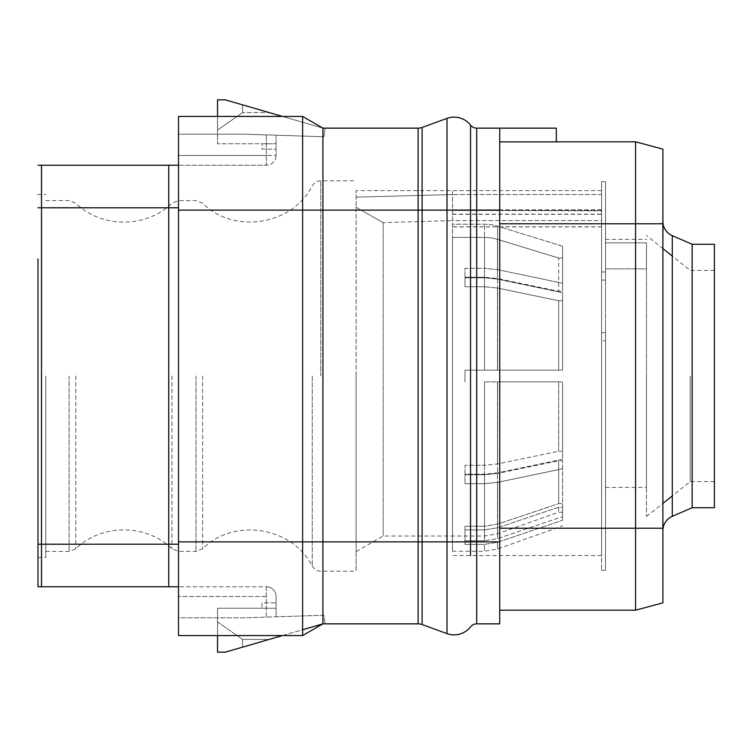 <?xml version="1.0" encoding="UTF-8"?>
<svg xmlns="http://www.w3.org/2000/svg" width="752" height="752" viewBox="0 0 752 752"><rect width="100%" height="100%" fill="white"/><g stroke="black" fill="none" stroke-linecap="round" stroke-linejoin="round"><path stroke-width="0.56" stroke-dasharray="3.76 2.82" d="M217.535 635.553L217.535 608.236L276.078 608.236L276.078 602.747L262.025 602.963L262.025 608.236L276.078 608.236L276.078 602.747L262.025 602.963L262.025 608.236L276.078 608.236L217.535 608.236L217.535 652.144L217.535 621.895L217.535 652.144L225.337 652.144L322.918 623.85L322.918 128.15L418.112 128.15A11.712 11.712 0 0 0 422.116 127.445L447.017 118.384A20.802 20.802 0 0 1 470.545 125.142A7.802 7.802 0 0 0 476.702 128.15L499.732 128.15L499.732 610.182L499.732 141.818L556.32 141.902M499.732 128.15L499.732 141.818L556.32 141.818L556.32 128.15L499.732 128.15L499.732 623.85L476.702 623.85A7.802 7.802 0 0 0 470.545 626.858A7.802 7.802 0 0 1 476.702 623.85L476.702 541.882L499.732 541.882M447.017 118.384L447.017 633.616A20.802 20.802 0 0 0 470.545 626.858A20.802 20.802 0 0 1 447.017 633.616L422.116 624.555A11.712 11.712 0 0 0 418.112 623.85L322.918 623.85L325.099 623.85L323.896 615.249L244.945 617.796L178.506 617.796L178.506 635.562L178.506 617.796L244.945 617.796L276.078 616.79L266.321 617.11L266.321 586.767L178.506 586.767L178.506 165.233L178.506 617.796L244.945 617.796L266.321 617.11L266.321 586.767A9.757 9.757 0 0 1 276.078 596.524L276.078 616.79L276.078 596.524A9.757 9.757 0 0 0 266.321 586.767L178.506 586.767L178.506 617.796L244.945 617.796L323.896 615.249L325.099 623.85L323.896 615.249L276.078 616.79L276.078 608.236L276.078 616.79L323.896 615.249L325.099 623.85L322.918 623.85L325.099 623.85L322.918 623.85L302.633 635.553L300.725 635.553M178.506 165.233L266.321 165.233L266.321 155.476L276.078 155.476L266.321 155.476L266.321 134.89L266.321 155.476L178.506 155.476L178.506 134.204L244.945 134.204L178.506 134.204L178.506 116.438L178.506 134.204L244.945 134.204L276.078 135.21L276.078 155.476L276.078 135.21L276.078 149.253L262.025 149.037L262.025 143.764L276.078 143.764L276.078 149.253L262.025 149.037L262.025 143.764L276.078 143.764L217.535 143.764L276.078 143.764L276.078 135.21L323.896 136.751L244.945 134.204L323.896 136.751L325.099 128.15L323.896 136.751L325.099 128.15L322.918 128.15L325.099 128.15L322.918 128.15L325.099 128.15L323.896 136.751L244.945 134.204L178.506 134.204L178.506 165.233L178.506 155.476L266.321 155.476L266.321 165.233L41.501 165.233L41.501 544.222L37.995 544.222L37.995 586.767L41.501 586.767L41.501 544.222L178.506 544.222M322.918 623.85L302.633 635.553L302.633 541.882L178.506 541.882L178.506 635.553L302.633 635.553L322.918 623.85L302.633 635.553M282.536 635.553L217.535 635.562M282.545 635.553L302.633 629.725M217.535 116.447L217.535 143.764L217.535 99.856L225.337 99.856L217.535 99.856L225.337 99.856L322.918 128.15L302.633 116.447L302.633 541.882L418.112 541.882L418.112 210.118L178.506 210.118L178.506 541.882M178.506 210.118L178.506 116.447L300.725 116.447M282.536 116.447L217.535 116.438M322.918 128.15L302.633 116.447L322.918 128.15L302.633 116.447L322.918 128.15L282.545 116.447M225.337 99.856L269.084 112.537L242.511 104.838L242.558 112.565L269.084 112.537L242.558 112.565L217.535 130.105L242.558 112.565L242.511 104.838L225.337 99.856M41.501 586.767L178.506 586.767M37.995 544.222L37.995 258.904M37.995 376L37.995 557.495L37.995 376M37.995 165.233L41.501 165.233M45.797 376L45.797 557.495L45.797 376M356.091 376L356.091 571.153L356.091 376M356.091 207.27L356.091 551.648L356.091 190.604L356.091 207.27L383.144 222.658L356.091 207.27M383.144 222.658L383.144 536.026L383.144 222.658L452.497 220.562L383.144 222.658M452.497 220.562L452.497 194.552L356.091 197.137L452.497 194.552L452.497 190.604L452.497 220.562L601.6 220.562L601.6 226.794L452.497 226.794L452.497 237.416L452.497 226.888L601.6 226.888L601.6 194.552L601.6 220.562L452.497 220.562M484.504 237.416L452.497 237.416L452.497 551.254L452.497 224.228L484.504 224.228A39.029 33.802 180 0 1 497.589 226.183L562.571 246.205L562.571 258.03L558.67 258.03L497.495 239.343A39.029 33.802 0 0 0 484.504 237.416L452.497 237.416L452.497 224.228L484.504 224.228A39.029 33.802 0 0 1 497.589 226.183L562.571 246.205L562.571 291.268L562.571 258.03L562.571 291.268L558.67 291.268L562.571 291.268L562.571 283.231L497.589 269.639L562.571 283.231L562.571 246.205L562.571 258.03L558.67 258.03L558.67 291.268L497.495 278.569L558.67 291.268L558.67 258.03L497.495 239.343A39.029 33.802 180 0 0 484.504 237.416L484.504 277.262L464.99 277.262L464.99 286.738L464.99 268.314L464.99 277.789L464.99 268.314L484.504 268.314L497.589 269.639L484.504 268.314L484.504 224.228L484.504 268.314L464.99 268.314L464.99 277.262L484.504 277.262L497.495 278.569L484.504 277.262L484.504 237.416M484.504 286.738L464.99 286.738L484.504 286.738L497.495 288.044L484.504 286.738L484.504 370.144L464.99 370.144L464.99 381.856L464.99 370.144L484.504 370.144L464.99 370.144L464.99 381.856L464.99 370.144L562.571 370.144L497.589 370.144L562.571 370.144L562.571 292.707L497.589 279.114L562.571 292.707L562.571 370.144L562.571 300.744L558.67 300.744L497.495 288.044L558.67 300.744L562.571 300.744L562.571 292.707L562.571 370.144L484.504 370.144L497.589 370.144L484.504 370.144L484.504 286.738M484.504 381.856L562.571 381.856L484.504 381.856L497.495 381.856L484.504 381.856L484.504 465.262L464.99 465.262L464.99 474.738L464.99 465.262L464.99 474.211L484.504 474.211L497.589 472.886L562.571 459.293L562.571 451.256L562.571 459.293L497.589 472.886L484.504 474.211L484.504 381.856L484.504 474.211L464.99 474.211L464.99 483.686L464.99 465.262L484.504 465.262L497.495 463.956L558.67 451.256L562.571 451.256L562.571 381.856L562.571 459.293L562.571 381.856L562.571 451.256L558.67 451.256L497.495 463.956L484.504 465.262L484.504 381.856M484.504 474.738L464.99 474.738L484.504 474.738L497.495 473.431L484.504 474.738L484.504 526.287L464.99 526.287L464.99 540.773L484.504 540.773L497.589 538.62L562.571 516.624L497.589 538.62L484.504 540.773L484.504 483.686L497.589 482.361L562.571 468.769L497.589 482.361L484.504 483.686L484.504 540.773L464.99 540.773L464.99 544.392L464.99 526.287L484.504 526.287L497.495 524.172L558.67 503.624L562.571 503.624L562.571 516.624L562.571 460.732L562.571 503.624L558.67 503.624L497.495 524.172L484.504 526.287L484.504 474.738M484.504 529.906L464.99 529.906L484.504 529.906L497.495 527.782L484.504 529.906L484.504 536.026L484.504 529.906M601.6 271.998L601.6 332.732L601.6 271.998L601.6 280.101L601.6 271.998L605.501 271.998L605.501 332.732L601.6 332.732L601.6 340.844L601.6 332.732L605.501 332.732L605.501 570.298L605.501 181.702L605.501 280.101L605.501 271.998L601.6 271.998M601.6 280.101L601.6 181.702L601.6 280.101L605.501 280.101L601.6 280.101M601.6 340.844L601.6 570.298L601.6 340.844L605.501 340.844L601.6 340.844M601.6 226.888L601.6 214.301L452.497 214.301L452.497 226.888M452.497 226.794L452.497 210.41L601.6 210.88L601.6 555.54L601.6 214.301M601.6 210.88L601.6 226.794M601.6 194.552L601.6 190.604L601.6 194.552L452.497 194.552L601.6 194.552M605.501 242.868L605.501 487.437L605.501 242.868L646.485 242.868L646.485 268.859L646.485 242.868L605.501 242.868M605.501 268.859L646.485 268.859L646.485 487.437L646.485 268.859L605.501 268.859M646.485 376L646.485 516.511L646.485 376M690.204 376L690.204 481.581L690.204 376M714.4 376L714.4 481.581L714.4 376M714.4 507.732L714.4 244.268M692.15 507.732L692.15 244.268M646.485 516.511L662.879 503.408L662.879 221.436A15.613 15.613 0 0 0 663.273 224.801M662.879 149.225L662.879 602.869L635.553 610.182L635.553 528.224L662.879 528.224M499.732 223.776L635.553 223.776L635.553 141.818L662.879 149.131L662.879 223.776L635.553 223.776L635.553 528.224L499.732 528.224M663.273 221.436L662.879 258.904M452.497 210.88L452.497 214.301M464.99 277.789L484.504 277.789L497.589 279.114L484.504 277.789L484.504 370.144L484.504 277.789L464.99 277.789L464.99 286.738L464.99 277.789M464.99 483.686L484.504 483.686L464.99 483.686L464.99 474.738L464.99 483.686M464.99 544.392L484.504 544.392L497.589 542.239L562.571 520.243L497.589 542.239L484.504 544.392L484.504 551.254L484.504 544.392L464.99 544.392L464.99 529.906L464.99 544.392M558.67 381.856L497.495 381.856L558.67 381.856L558.67 451.256L558.67 381.856M562.571 468.769L562.571 460.732L558.67 460.732L497.495 473.431L558.67 460.732L562.571 460.732L562.571 516.624L562.571 468.769M562.571 520.243L562.571 507.243L562.571 512.215L562.571 507.243L558.67 507.243L497.495 527.782L558.67 507.243L562.571 507.243L562.571 520.243M558.67 370.144L558.67 300.744L558.67 370.144M558.67 503.624L558.67 460.732L558.67 503.624M558.67 507.243L558.67 512.215L558.67 507.243M217.535 99.856L217.535 130.105L217.535 99.856M276.078 155.476A9.757 9.757 0 0 1 266.321 165.233A9.757 9.757 0 0 0 276.078 155.476M225.337 652.144L269.084 639.463L242.511 639.388L242.511 647.162L269.084 639.463L242.511 639.388L242.511 647.162L225.337 652.144L217.535 652.144L225.337 652.144M217.535 621.895L242.511 639.388L217.535 621.895M470.545 125.142A7.802 7.802 0 0 0 476.702 128.15L476.702 541.882L470.545 541.882L470.545 555.54M470.545 190.604L470.545 210.118L499.732 210.118M422.116 127.445L422.116 210.118L470.545 210.118L470.545 541.882L422.116 541.882L422.116 624.555M418.112 128.15L418.112 210.118L422.116 210.118L422.116 541.882L418.112 541.882L418.112 623.85M266.321 596.524L178.506 596.524L266.321 596.524M69.109 376L69.109 551.442L69.109 376M75.792 376L75.792 548.8L75.792 376M171.926 376L171.926 548.8L171.926 376M178.609 376L178.609 200.558L178.609 376M195.962 376L195.962 551.442L195.962 376M202.636 376L202.636 548.8L202.636 376M312.23 376L312.23 566.106L312.23 376M320.775 376L320.775 180.847L320.775 376M672.288 516.342L672.288 235.658M497.589 226.183L497.589 269.639L497.589 226.183M497.495 239.343L497.495 278.569L497.495 239.343M497.589 279.114L497.589 370.144L497.589 279.114M497.589 381.856L497.589 472.886L497.589 381.856M497.589 482.361L497.589 538.62L497.589 482.361M497.589 542.239L497.589 548.988L497.589 542.239M497.495 370.144L497.495 288.044L497.495 370.144M497.495 463.956L497.495 381.856L497.495 463.956M497.495 524.172L497.495 473.431L497.495 524.172M497.495 527.782L497.495 533.807L497.495 527.782M452.497 214.151L601.6 214.151M601.6 210.278L452.497 210.278M37.995 207.778L178.506 207.778M168.749 586.767L168.749 165.233M37.6 194.505L45.797 194.505M37.995 557.495L45.797 557.495M45.797 551.442L69.109 551.442L75.792 548.8C101.398 523.618 146.311 523.618 171.926 548.8L178.609 551.442L195.962 551.442L202.636 548.8C233.75 517.451 292.284 526.682 312.23 566.106C314.167 569.339 317.015 571.022 320.775 571.153L356.091 571.153M45.797 200.558L69.109 200.558L75.792 203.2C101.407 228.382 146.311 228.382 171.926 203.2L178.609 200.558L195.962 200.558L202.636 203.2C233.769 234.558 292.293 225.299 312.23 185.894C314.167 182.661 317.015 180.978 320.775 180.847L356.091 180.847M562.571 512.215L558.67 512.215L497.495 533.807L484.504 536.026L383.144 536.026L356.091 551.648M601.6 570.298L605.501 570.298M601.6 181.702L605.501 181.702M605.501 239.39L646.485 239.39M605.501 487.437L646.485 487.437M714.4 270.419L690.204 270.419L672.288 256.103M663.273 248.903L646.485 235.489M714.4 481.581L690.204 481.581L672.288 495.897M601.6 190.604L356.091 190.604M452.497 551.254L484.504 551.254L497.589 548.988L562.571 525.883M452.497 210.41L601.6 210.41M601.6 555.54L452.497 555.54M601.6 209.827L452.497 209.827"/><path stroke-width="1.13" d="M302.633 629.725L322.918 623.85L418.112 623.85A11.712 11.712 0 0 1 422.116 624.555L447.017 633.616A20.802 20.802 0 0 0 470.545 626.858A7.802 7.802 0 0 1 476.702 623.85L499.732 623.85L499.732 128.15L556.32 128.15L556.32 141.902L499.732 141.902M178.506 210.118L302.633 210.118L302.633 541.882L178.506 541.882L178.506 116.447L302.633 116.447L322.918 128.15L302.633 116.447L302.633 210.118L418.112 210.118L418.112 541.882L302.633 541.882L302.633 635.553L322.918 623.85L322.918 128.15L418.112 128.15A11.712 11.712 0 0 0 422.116 127.445L447.017 118.384A20.802 20.802 0 0 1 470.545 125.142A7.802 7.802 0 0 0 476.702 128.15L499.732 128.15M300.725 635.553L282.536 635.553M217.535 635.562L302.633 635.553L322.918 623.85L302.633 635.553L178.506 635.553L178.506 541.882M217.535 635.553L217.535 652.144L225.337 652.144L282.545 635.553M300.725 116.447L282.536 116.447M217.535 116.438L302.633 116.447M282.545 116.447L225.337 99.856L217.535 99.856L217.535 116.447M178.506 586.767L41.501 586.767L41.501 207.778L168.749 207.778L168.749 544.222L37.995 544.222L37.995 258.904M37.995 544.222L37.995 586.767L41.501 586.767M37.995 165.233L178.506 165.233M692.15 507.732L714.4 507.732L714.4 244.268L692.15 244.268L672.288 235.658L672.288 516.342L692.15 507.732L692.15 244.268M499.732 528.224L635.553 528.224L635.553 610.182L499.732 610.182L635.553 610.182L662.879 602.869L662.879 223.776L662.879 530.668L662.879 503.408L672.288 495.897M662.879 530.668A15.613 15.613 0 0 1 672.288 516.342M663.273 224.801A15.613 15.613 0 0 0 672.288 235.658M662.879 223.776L662.879 149.131L635.553 141.818L556.32 141.818L635.553 141.818L635.553 223.776L662.879 223.776M662.879 528.224L635.553 528.224L635.553 223.776L499.732 223.776M662.879 149.225L662.879 258.904M470.545 555.54L470.545 125.142A7.802 7.802 0 0 0 476.702 128.15L476.702 210.118L499.732 210.118M447.017 633.616L447.017 210.118L476.702 210.118L476.702 541.882L499.732 541.882M422.116 624.555L422.116 541.882L476.702 541.882L476.702 623.85M418.112 623.85L418.112 541.882L422.116 541.882L422.116 210.118L447.017 210.118L447.017 118.384A20.802 20.802 0 0 1 470.545 125.142L470.545 190.604M422.116 210.118L422.116 127.445A11.712 11.712 0 0 1 418.112 128.15L418.112 210.118L422.116 210.118M178.506 544.222L168.749 544.222L168.749 586.767M168.749 165.233L168.749 207.778L178.506 207.778M37.995 207.778L41.501 207.778L41.501 165.233M672.288 256.103L663.273 248.903"/></g></svg>
